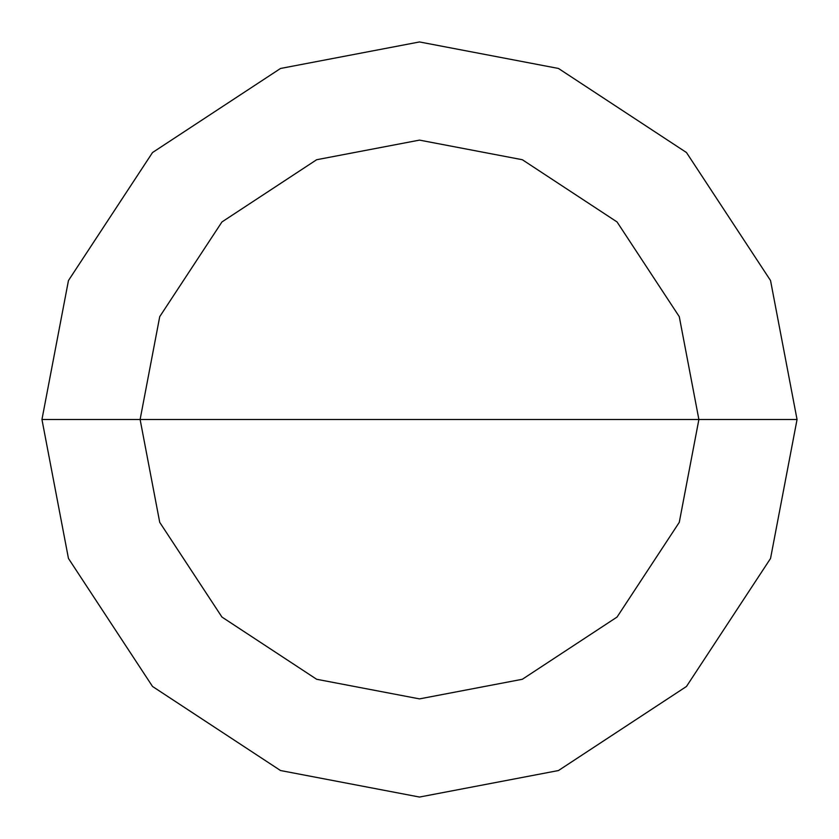 <?xml version="1.0" encoding="UTF-8"?>
<svg xmlns="http://www.w3.org/2000/svg" width="839" height="839" viewBox="0 0 839 839"><rect width="100%" height="100%" fill="white"/><g stroke="black" fill="none" stroke-linecap="round" stroke-linejoin="round"><path stroke-width="1.26" d="M419.5 419.5L698.887 419.5L679.275 522.34L617.053 617.053L522.34 679.275L419.5 698.887L316.66 679.275L221.947 617.053L159.725 522.34L140.113 419.5L797.05 419.5L770.538 280.53L686.47 152.53L558.47 68.462L419.5 41.95L280.53 68.462L152.53 152.53L68.462 280.53L41.95 419.5L140.113 419.5L159.725 316.66L221.947 221.947L316.66 159.725L419.5 140.113L522.34 159.725L617.053 221.947L679.275 316.66L698.887 419.5L679.275 316.66L617.053 221.947L522.34 159.725L419.5 140.113L316.66 159.725L221.947 221.947L159.725 316.66L140.113 419.5L419.5 419.5M797.05 419.5L770.538 280.53L686.47 152.53L558.47 68.462L419.5 41.95L280.53 68.462L152.53 152.53L68.462 280.53L41.95 419.5L140.113 419.5L159.725 522.34L221.947 617.053L316.66 679.275L419.5 698.887L522.34 679.275L617.053 617.053L679.275 522.34L698.887 419.5L797.05 419.5L770.538 558.47L686.47 686.47L558.47 770.538L419.5 797.05L280.53 770.538L152.53 686.47L68.462 558.47L41.95 419.5L68.462 558.47L152.53 686.47L280.53 770.538L419.5 797.05L558.47 770.538L686.47 686.47L770.538 558.47L797.05 419.5"/></g></svg>
